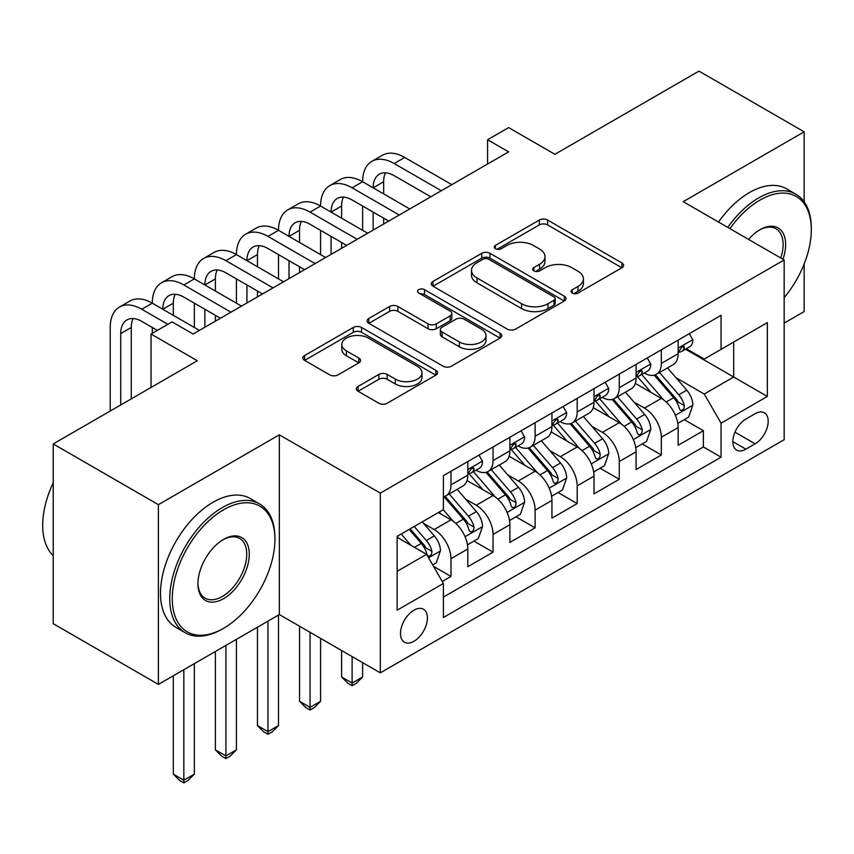 <?xml version="1.0" encoding="UTF-8"?>
<svg xmlns="http://www.w3.org/2000/svg" width="854" height="854" viewBox="0 0 854 854"><rect width="100%" height="100%" fill="white"/><g stroke="black" fill="none" stroke-linecap="round" stroke-linejoin="round"><path stroke-width="1.28" d="M572.255 293.061A4.089 2.359 0 0 0 578.041 293.061L621.915 267.729A5.839 3.373 0 0 0 623.623 265.338A5.839 3.373 0 0 0 621.915 262.957L547.585 220.044A5.839 3.373 0 0 0 539.322 220.044L495.448 245.376A4.089 2.359 0 0 0 494.252 247.041A4.089 2.359 0 0 0 495.448 248.717A4.089 2.359 0 0 0 501.234 248.717L506.913 245.44A18.692 10.792 0 0 1 533.334 245.44L539.536 249.016A18.692 10.792 0 0 1 545.001 256.638A18.692 10.792 0 0 1 539.536 264.27L533.857 267.548A4.089 2.359 0 0 0 532.661 269.213A4.089 2.359 0 0 0 533.857 270.889A4.089 2.359 0 0 0 539.632 270.889L545.311 267.612A18.692 10.792 0 0 1 571.742 267.612L577.934 271.188A18.692 10.792 0 0 1 583.41 278.81A18.692 10.792 0 0 1 577.934 286.442L572.255 289.719A4.089 2.359 0 0 0 571.059 291.385A4.089 2.359 0 0 0 572.255 293.061L572.255 289.719M413.955 641.279A19.034 10.995 120 0 0 426.392 624.509A19.034 10.995 120 0 0 423.477 609.254A19.034 10.995 120 0 0 413.955 610.194A19.034 10.995 120 0 0 401.519 626.975A19.034 10.995 120 0 0 404.444 642.229A19.034 10.995 120 0 0 413.955 641.279M358.05 386.456A5.839 3.373 0 0 0 356.331 388.837A5.839 3.373 0 0 0 358.05 391.217L378.898 403.259A5.839 3.373 0 0 0 387.161 403.259L435.882 375.13A5.839 3.373 0 0 0 437.59 372.739A5.839 3.373 0 0 0 435.882 370.358L361.552 327.445A5.839 3.373 0 0 0 353.3 327.445L304.568 355.574A5.839 3.373 0 0 0 302.86 357.965A5.839 3.373 0 0 0 304.568 360.345L329.761 374.885A5.839 3.373 0 0 0 338.024 374.885L358.872 362.854A5.839 3.373 0 0 0 360.58 360.463A5.839 3.373 0 0 0 358.872 358.082L346.382 350.866A15.618 9.02 0 0 1 341.803 344.493A15.618 9.02 0 0 1 351.453 336.156A15.618 9.02 0 0 1 368.469 338.12L417.403 366.366A15.618 9.02 0 0 1 421.983 372.739A15.618 9.02 0 0 1 412.333 381.076A15.618 9.02 0 0 1 395.317 379.123L387.161 374.415A5.839 3.373 0 0 0 378.898 374.415L358.05 386.456L358.05 391.217M804.148 201.811L804.148 131.836L698.978 71.117L554.886 154.296L508.61 127.588L487.581 139.725L508.61 151.873L193.1 334.031L172.06 321.894L151.03 334.031L151.03 387.47M158.385 504.661L158.385 684.396L279.333 614.57L279.333 434.825L158.385 504.661L53.215 443.941L197.306 360.751L151.03 334.031M279.333 434.825L380.308 493.121L784.164 259.958L784.164 439.693L380.308 672.856L380.308 493.121M804.148 131.836L683.2 201.661L784.164 259.958M507.319 329.11A5.839 3.373 0 0 0 515.581 329.11L564.313 300.982A5.839 3.373 0 0 0 566.021 298.601A5.839 3.373 0 0 0 564.313 296.21L489.982 253.307A5.839 3.373 0 0 0 481.72 253.307L432.989 281.436A5.839 3.373 0 0 0 431.281 283.816A5.839 3.373 0 0 0 432.989 286.207L507.319 329.11M420.381 293.936A4.089 2.359 0 0 1 424.523 294.513L424.523 289.655L500.092 333.284A5.839 3.373 0 0 1 501.81 335.675A5.839 3.373 0 0 1 500.092 338.056L451.371 366.185A5.839 3.373 0 0 1 443.109 366.185L368.779 323.271L368.779 318.51A5.839 3.373 0 0 0 367.071 320.89A5.839 3.373 0 0 0 368.779 323.271M368.779 318.51L389.637 306.469A5.839 3.373 0 0 1 397.889 306.469L428.035 323.869A5.839 3.373 0 0 0 436.298 323.869L450.133 315.884A5.839 3.373 0 0 0 451.841 313.503A5.839 3.373 0 0 0 450.133 311.112L418.748 292.997A4.089 2.359 0 0 1 417.553 291.331A4.089 2.359 0 0 1 420.072 289.143A4.089 2.359 0 0 1 424.523 289.655M158.385 684.396L53.215 623.676L53.215 443.941M784.164 323.111L804.148 311.571L804.148 264.025M442.255 581.467L450.976 576.429L433.522 566.351M423.584 523.459L434.152 529.555A23.795 13.739 60 0 1 450.976 558.697L467.811 548.983L467.811 566.714L493.046 552.143L473.906 541.094M465.654 499.174L476.222 505.269A23.795 13.739 60 0 1 493.046 534.412L509.881 524.698L509.881 542.429L535.116 527.857L515.976 516.809M507.724 474.877L518.293 480.983A23.795 13.739 60 0 1 535.116 510.126L551.94 500.412L551.94 518.143L577.187 503.572L558.046 492.512M549.795 450.592L560.363 456.687A23.795 13.739 60 0 1 577.187 485.841L594.01 476.126L594.01 493.847L619.257 479.275L600.116 468.227M591.865 426.306L602.422 432.402A23.795 13.739 60 0 1 619.257 461.544L636.081 451.83L636.081 469.561L661.327 454.99L661.327 437.259A23.795 13.739 -120 0 0 644.492 408.116L633.935 402.02M642.187 443.941L661.327 454.99M467.811 548.983A23.795 13.739 -120 0 0 450.976 519.84L438.358 512.549M509.881 524.698A23.795 13.739 -120 0 0 493.046 495.555L467.031 480.535M551.94 500.412A23.795 13.739 -120 0 0 535.116 471.259L509.101 456.239M594.01 476.126A23.795 13.739 -120 0 0 577.187 446.973L551.172 431.953M636.081 451.83A23.795 13.739 -120 0 0 619.257 422.687L593.242 407.668M755.139 413.699L745.884 419.047A18.446 10.643 120 0 0 733.832 435.294A18.446 10.643 120 0 0 736.66 450.079A18.446 10.643 120 0 0 745.884 449.161L755.139 443.824A18.446 10.643 120 0 0 767.191 427.566A18.446 10.643 120 0 0 764.362 412.792A18.446 10.643 120 0 0 755.139 413.699M397.131 571.326L426.584 554.331L443.407 583.474L443.407 617.485L721.064 457.178L721.064 423.168L704.23 394.025L676.005 377.724M443.407 583.474L397.131 610.194L397.131 536.355L443.407 509.635L443.407 475.635L721.064 315.329L721.064 349.339L767.34 322.62L767.34 396.459L721.064 423.168M475.998 470.159L476.222 470.287A23.795 13.739 60 0 0 488.114 471.472L504.949 461.758A23.795 13.739 -120 0 0 509.881 450.859L509.881 437.259M518.068 445.873L518.293 446.001A23.795 13.739 60 0 0 530.185 447.186L547.019 437.461A23.795 13.739 -120 0 0 551.94 426.573L551.94 412.973M560.139 421.588L560.363 421.716A23.795 13.739 60 0 0 572.255 422.89L589.089 413.176A23.795 13.739 -120 0 0 594.01 402.287L594.01 388.677M602.209 397.302L602.422 397.43A23.795 13.739 60 0 0 614.325 398.604L631.149 388.89A23.795 13.739 -120 0 0 636.081 377.991L636.081 364.391M443.407 597.074L703.397 446.973L703.397 430.704L678.151 445.276L678.151 427.544A23.795 13.739 -120 0 0 661.327 398.402L635.312 383.382M644.279 373.006L644.492 373.134A23.795 13.739 -120 0 0 656.395 374.319A23.795 13.739 -120 0 0 661.327 363.42L661.327 349.82M656.395 374.319L673.219 364.605A23.795 13.739 -120 0 0 678.151 353.705L678.151 340.106M450.976 471.259L450.976 484.869A23.795 13.739 60 0 1 446.055 495.758A23.795 13.739 60 0 1 443.407 496.718M446.055 495.758L462.879 486.043A23.795 13.739 -120 0 0 467.811 475.144L467.811 461.544M493.046 446.973L493.046 460.573A23.795 13.739 60 0 1 488.114 471.472M535.116 422.687L535.116 436.287A23.795 13.739 60 0 1 530.185 447.186M577.187 398.402L577.187 412.002A23.795 13.739 60 0 1 572.255 422.89M619.257 374.105L619.257 387.716A23.795 13.739 60 0 1 614.325 398.604M619.257 461.544L619.257 479.275M577.187 485.841L577.187 503.572M535.116 510.126L535.116 527.857M493.046 534.412L493.046 552.143M450.976 558.697L450.976 576.429M426.584 554.331L397.131 537.326M704.23 394.025L733.682 377.02L733.682 342.048L767.34 322.62M685.506 349.211L767.34 396.459M686.349 348.72L704.23 359.054L721.064 349.339M279.333 614.57L380.308 672.856M487.581 139.725L487.581 164.011M684.257 419.656L703.397 430.704M703.397 446.973L721.064 457.178M573.888 293.637L577.934 291.299A18.692 10.792 0 0 0 583.41 283.667L583.41 278.81M545.001 256.638L545.001 261.495A18.692 10.792 0 0 1 539.536 269.127L535.49 271.465M621.829 267.772L547.585 224.901A5.839 3.373 0 0 0 539.322 224.901L497.081 249.293M564.227 301.024L489.982 258.164A5.839 3.373 0 0 0 481.72 258.164L433.074 286.25M553.979 300.266A4.089 2.359 0 0 0 555.185 298.601A4.089 2.359 0 0 0 553.979 296.925L488.744 259.264A4.089 2.359 0 0 0 482.958 259.264L476.97 262.722A18.692 10.792 0 0 0 471.493 270.344A18.692 10.792 0 0 0 476.97 277.977L521.57 303.725A18.692 10.792 0 0 0 548.001 303.725L553.979 300.266L553.979 305.124A4.089 2.359 0 0 0 555.185 303.458L555.185 298.601M471.493 270.344L471.493 275.202A18.692 10.792 0 0 0 476.97 282.834L476.97 277.977M553.979 305.124L548.001 308.582A18.692 10.792 0 0 1 521.57 308.582L476.97 282.834M368.864 323.324L389.637 311.326L389.637 306.469M451.841 313.503L451.841 318.361A5.839 3.373 0 0 1 450.133 320.741L436.298 328.726A5.839 3.373 0 0 1 428.035 328.726L397.889 311.326A5.839 3.373 0 0 0 389.637 311.326M424.523 294.513L500.017 338.099M459.313 341.931A15.618 9.02 0 0 0 476.34 343.884A15.618 9.02 0 0 0 485.99 335.547A15.618 9.02 0 0 0 481.41 329.174L464.17 319.225A5.839 3.373 0 0 0 455.908 319.225L442.073 327.21A5.839 3.373 0 0 0 440.365 329.591A5.839 3.373 0 0 0 442.073 331.971L459.313 341.931L459.313 346.788A15.618 9.02 0 0 0 476.34 348.742A15.618 9.02 0 0 0 485.99 340.415L485.99 335.547M440.365 329.591L440.365 334.448A5.839 3.373 0 0 0 442.073 336.839L442.073 331.971M459.313 346.788L442.073 336.839M421.983 372.739L421.983 377.596A15.618 9.02 0 0 1 412.333 385.933A15.618 9.02 0 0 1 395.317 383.98L387.161 379.272A5.839 3.373 0 0 0 378.898 379.272L358.125 391.26M341.803 344.493L341.803 349.35A15.618 9.02 0 0 0 346.382 355.723L346.382 350.866M358.797 362.897L346.382 355.723M435.807 375.173L361.552 332.302A5.839 3.373 0 0 0 353.3 332.302L304.654 360.388M677.798 423.381L688.666 417.104L692.872 404.956A15.767 9.106 -120 0 0 686.733 390.15L667.518 367.903M663.665 399.939L641.696 374.5M651.164 392.53L638.408 377.767A37.779 21.809 -120 0 0 637.244 376.454M654.249 375.173L673.689 397.686A15.767 9.106 60 0 1 679.314 408.543L680.457 410.411L682.592 410.112L684.022 408.383L684.364 405.629A15.767 9.106 -120 0 0 678.738 394.772L659.523 372.515M655.392 374.81L676.283 398.989A8.028 4.633 60 0 1 678.311 402.138L684.364 405.629M689.295 333.668L692.872 339.86A15.767 9.106 60 0 1 689.616 346.841L681.62 351.453A15.767 9.106 -120 0 0 684.364 347.824L684.033 346.425L682.058 346.809L679.314 350.738A15.767 9.106 60 0 1 678.151 352.98M110.219 411.03L110.219 327.477A44.621 25.759 60 0 1 119.464 307.045L129.979 300.982A44.621 25.759 60 0 1 152.29 303.191A44.621 25.759 60 0 1 161.534 282.759L172.049 276.685A44.621 25.759 60 0 1 194.36 278.895A44.621 25.759 60 0 1 203.604 258.474L214.119 252.4A44.621 25.759 60 0 1 236.43 254.609A44.621 25.759 60 0 1 245.664 234.188L256.189 228.114A44.621 25.759 60 0 1 278.5 230.324A44.621 25.759 60 0 1 287.734 209.892L298.259 203.828A44.621 25.759 60 0 1 320.57 206.038A44.621 25.759 60 0 1 329.804 185.606L340.319 179.532A44.621 25.759 60 0 1 362.63 181.742A44.621 25.759 60 0 1 371.874 161.321L382.389 155.247A44.621 25.759 60 0 1 404.7 157.456L451.819 184.656M371.874 161.321A44.621 25.759 60 0 1 394.185 163.53L441.304 190.73M678.674 352.19L678.738 352.19A15.767 9.106 -120 0 0 681.62 351.453M430.79 196.804L394.185 175.678A29.751 17.176 -120 0 0 379.315 174.205A29.751 17.176 -120 0 0 373.155 187.816L383.67 181.742L383.67 193.89M385.528 172.828A29.751 17.176 -120 0 0 383.67 181.742M373.155 212.102L373.155 230.078M383.67 218.176L383.67 224.004M362.63 230.324L362.63 206.038M784.164 297.651A72.579 41.91 120 0 0 811.3 229.715A72.579 41.91 120 0 0 759.975 200.082A72.579 41.91 120 0 0 729.935 228.648M727.768 227.388A74.373 42.935 -60 0 1 758.715 197.893A74.373 42.935 -60 0 1 795.896 194.21A74.373 42.935 -60 0 1 811.3 228.264L811.3 229.715M748.563 239.398A36.295 20.955 -60 0 1 759.975 229.715L759.975 229.715A36.295 20.955 -60 0 1 782.958 259.253M718.513 222.051A74.373 42.935 -60 0 1 749.46 192.556A74.373 42.935 -60 0 1 786.641 188.873L795.896 194.21M780.759 257.983A34.502 19.92 120 0 0 775.966 228.733A34.502 19.92 120 0 0 759.334 230.089M222.339 629.014L223.599 628.288A72.579 41.91 120 0 0 274.924 539.397A72.579 41.91 120 0 0 223.599 509.763A72.579 41.91 120 0 0 172.273 598.654A72.579 41.91 120 0 0 223.599 628.288L222.339 629.014A74.373 42.935 -60 0 1 185.147 632.697A74.373 42.935 -60 0 1 173.746 573.109A74.373 42.935 -60 0 1 222.339 507.575A74.373 42.935 -60 0 1 259.52 503.892A74.373 42.935 -60 0 1 274.924 537.935L274.924 539.397M223.599 598.654A36.295 20.955 -60 0 1 197.936 583.837A36.295 20.955 -60 0 1 223.599 539.386L223.599 539.386A36.295 20.955 -60 0 1 249.261 554.203A36.295 20.955 -60 0 1 223.599 598.654M197.947 583.101A34.502 19.92 120 0 0 205.077 598.174A34.502 19.92 120 0 0 222.339 596.466A34.502 19.92 120 0 0 244.874 566.063A34.502 19.92 120 0 0 239.59 538.415A34.502 19.92 120 0 0 222.958 539.771M185.147 632.697L175.892 627.359A74.373 42.935 -60 0 1 164.491 567.761A74.373 42.935 -60 0 1 213.084 502.227A74.373 42.935 -60 0 1 250.265 498.544L259.52 503.892M53.215 555.666A74.373 42.935 -60 0 1 53.215 482.798M635.728 447.667L646.595 441.39L650.801 429.242A15.767 9.106 -120 0 0 644.663 414.436L625.448 392.189M621.595 424.224L599.625 398.786M609.094 416.816L596.338 402.053A37.779 21.809 -120 0 0 595.174 400.739M612.179 399.458L631.629 421.972A15.767 9.106 60 0 1 637.244 432.829L638.397 434.697L640.521 434.398L641.952 432.668L642.293 429.914A15.767 9.106 -120 0 0 636.668 419.058L617.453 396.8M613.321 399.096L634.212 423.274A8.028 4.633 60 0 1 636.241 426.424L642.293 429.914M593.658 471.952L604.536 465.676L608.731 453.527A15.767 9.106 -120 0 0 602.593 438.732L583.378 416.474M579.524 448.51L557.555 423.082M567.024 441.112L554.267 426.349A37.779 21.809 -120 0 0 553.104 425.025M570.109 423.744L589.559 446.258A15.767 9.106 60 0 1 595.174 457.114L596.327 458.993L598.451 458.683L599.882 456.954L600.223 454.2A15.767 9.106 -120 0 0 594.608 443.343L575.382 421.086M571.262 423.381L592.142 447.571A8.028 4.633 60 0 1 594.17 450.709L600.223 454.2M352.115 656.587L352.115 683.061L362.63 676.987L362.63 662.661M362.63 676.987L356.321 683.307L352.115 685.73L347.909 683.307L341.6 676.987L341.6 650.513M341.6 676.987L352.115 683.061L352.115 685.73M551.588 496.238L562.466 489.961L566.672 477.824A15.767 9.106 -120 0 0 560.523 463.017L541.308 440.76M537.454 472.806L515.485 447.368M524.954 465.398L512.208 450.634A37.779 21.809 -120 0 0 511.034 449.321M528.05 448.04L547.489 470.543A15.767 9.106 60 0 1 553.104 481.41L554.257 483.279L556.381 482.98L557.811 481.24L558.153 478.496A15.767 9.106 -120 0 0 552.538 467.629L533.312 445.382M529.192 447.667L550.083 471.856A8.028 4.633 60 0 1 552.1 474.995L558.153 478.496M310.045 632.291L310.045 707.347L320.57 701.283L320.57 638.365M320.57 701.283L314.251 707.592L310.045 710.026L305.839 707.592L299.53 701.283L299.53 626.228M299.53 701.283L310.045 707.347L310.045 710.026M509.518 520.534L520.396 514.257L524.602 502.109A15.767 9.106 -120 0 0 518.463 487.303L499.238 465.056M495.384 497.092L473.415 471.654M482.884 489.684L470.138 474.92A37.779 21.809 -120 0 0 468.963 473.607M485.979 472.326L505.419 494.84A15.767 9.106 60 0 1 511.034 505.696L512.186 507.564L514.311 507.265L515.741 505.536L516.083 502.782A15.767 9.106 -120 0 0 510.468 491.925L491.242 469.668M487.122 471.963L508.013 496.142A8.028 4.633 60 0 1 510.03 499.291L516.083 502.782M267.975 621.125L267.975 731.643L278.5 725.569L278.5 615.051M278.5 725.569L272.191 731.878L267.975 734.312L263.769 731.878L257.46 725.569L257.46 627.199M257.46 725.569L267.975 731.643L267.975 734.312M647.236 357.954L650.801 364.146A15.767 9.106 60 0 1 647.545 371.127L639.55 375.739A15.767 9.106 -120 0 0 642.293 372.109L641.962 370.711L639.988 371.106L637.244 375.023A15.767 9.106 60 0 1 636.081 377.265M329.804 185.606A44.621 25.759 60 0 1 352.115 187.816L362.63 181.742L409.749 208.952M352.115 187.816L399.234 215.016M636.614 376.475L636.668 376.475A15.767 9.106 -120 0 0 639.55 375.739M388.719 221.09L352.115 199.964A29.751 17.176 -120 0 0 337.245 198.491A29.751 17.176 -120 0 0 331.085 212.102L341.6 206.038L341.6 218.176M343.468 197.114A29.751 17.176 -120 0 0 341.6 206.038M331.085 236.398L331.085 254.364M341.6 242.472L341.6 248.3M320.57 254.609L320.57 230.324M605.166 382.25L608.731 388.442A15.767 9.106 60 0 1 605.475 395.413L597.48 400.024A15.767 9.106 -120 0 0 600.223 396.395L599.892 394.996L597.917 395.391L595.174 399.309A15.767 9.106 60 0 1 594.01 401.551M287.734 209.892A44.621 25.759 60 0 1 310.045 212.102L320.57 206.038L367.679 233.238M310.045 212.102L357.164 239.312M594.544 400.772L594.608 400.772A15.767 9.106 -120 0 0 597.48 400.024M346.649 245.386L310.045 224.25A29.751 17.176 -120 0 0 295.174 222.777A29.751 17.176 -120 0 0 289.015 236.398L299.53 230.324L299.53 242.472M301.398 221.41A29.751 17.176 -120 0 0 299.53 230.324M289.015 260.683L289.015 278.66M299.53 266.758L299.53 272.586M278.5 278.895L278.5 254.609M563.096 406.536L566.672 412.728A15.767 9.106 60 0 1 563.405 419.698L555.41 424.321A15.767 9.106 -120 0 0 558.153 420.68L557.822 419.282L555.858 419.677L553.104 423.605A15.767 9.106 60 0 1 551.94 425.847M245.664 234.188A44.621 25.759 60 0 1 267.975 236.398L278.5 230.324L325.609 257.524M267.975 236.398L315.094 263.598M552.474 425.057L552.538 425.057A15.767 9.106 -120 0 0 555.41 424.321M304.579 269.672L267.975 248.535A29.751 17.176 -120 0 0 253.104 247.062A29.751 17.176 -120 0 0 246.945 260.683L257.46 254.609L257.46 266.758M259.328 245.696A29.751 17.176 -120 0 0 257.46 254.609M246.945 284.969L246.945 302.946M257.46 291.043L257.46 296.872M236.43 303.191L236.43 278.895M521.025 430.822L524.602 437.013A15.767 9.106 60 0 1 521.335 443.995L513.339 448.606A15.767 9.106 -120 0 0 516.083 444.977L515.752 443.578L513.788 443.963L511.034 447.891A15.767 9.106 60 0 1 509.881 450.133M203.604 258.474A44.621 25.759 60 0 1 225.915 260.683L236.43 254.609L283.549 281.809M225.915 260.683L273.024 287.883M510.404 449.343L510.468 449.343A15.767 9.106 -120 0 0 513.339 448.606M262.509 293.957L225.915 272.832A29.751 17.176 -120 0 0 211.034 271.358A29.751 17.176 -120 0 0 204.875 284.969L215.389 278.895L215.389 291.043M217.258 269.981A29.751 17.176 -120 0 0 215.389 278.895M204.875 309.255L204.875 327.231M215.389 315.329L215.389 321.157M194.36 327.477L194.36 303.191M467.458 544.82L478.325 538.543L482.531 526.395A15.767 9.106 -120 0 0 476.393 511.589L457.168 489.342M453.314 521.378L443.258 509.731M440.813 513.969L439.18 512.08M443.909 496.612L463.348 519.125A15.767 9.106 60 0 1 468.974 529.982L470.116 531.85L472.251 531.551L473.671 529.822L474.013 527.067A15.767 9.106 -120 0 0 468.398 516.211L449.172 493.954M445.051 496.249L465.942 520.428A8.028 4.633 60 0 1 467.96 523.577L474.013 527.067M225.915 645.41L225.915 755.929L236.43 749.855L236.43 639.336M236.43 749.855L230.121 756.174L225.915 758.598L221.698 756.174L215.389 749.855L215.389 651.485M215.389 749.855L225.915 755.929L225.915 758.598M478.955 455.107L482.531 461.299A15.767 9.106 60 0 1 479.265 468.28L471.269 472.892A15.767 9.106 -120 0 0 474.013 469.262L473.682 467.864L471.718 468.259L468.974 472.177A15.767 9.106 60 0 1 467.811 474.418M161.534 282.759A44.621 25.759 60 0 1 183.845 284.969L194.36 278.895L241.479 306.106M183.845 284.969L230.954 312.169M468.334 473.628L468.398 473.628A15.767 9.106 -120 0 0 471.269 472.892M220.439 318.243L183.845 297.117A29.751 17.176 -120 0 0 168.964 295.644A29.751 17.176 -120 0 0 162.804 309.255L173.319 303.191L173.319 315.329M175.187 294.267A29.751 17.176 -120 0 0 173.319 303.191M152.29 333.306L152.29 327.477M432.679 564.9L436.255 562.829L440.461 550.681A15.767 9.106 -120 0 0 434.323 535.885L422.218 521.869M410.923 545.29L401.188 534.017M398.743 538.266L397.131 536.387M409.173 529.405L421.278 543.411A15.767 9.106 60 0 1 426.904 554.267L428.046 556.146L430.181 555.837L431.601 554.107L431.953 551.353A15.767 9.106 -120 0 0 426.327 540.497L414.222 526.48M410.155 528.839L423.872 544.724A8.028 4.633 60 0 1 425.9 547.862L431.953 551.353M183.845 669.696L183.845 780.214L194.36 774.14L194.36 663.633M194.36 774.14L188.051 780.46L183.845 782.883L179.639 780.46L173.319 774.14L173.319 675.77M173.319 774.14L183.845 780.214L183.845 782.883M119.464 307.045A44.621 25.759 60 0 1 141.775 309.255L152.29 303.191L199.409 330.391M141.775 309.255L167.854 324.317M157.339 330.391L141.775 321.403A29.751 17.176 -120 0 0 126.894 319.93A29.751 17.176 -120 0 0 120.734 333.551L120.734 404.956M133.117 318.563A29.751 17.176 -120 0 0 131.26 327.477L131.26 398.882M434.152 529.555L450.976 519.84M476.222 505.269L493.046 495.555M518.293 480.983L535.116 471.259M560.363 456.687L577.187 446.973M602.422 432.402L619.257 422.687M644.492 408.116L661.327 398.402M661.327 363.42L678.151 353.705M450.976 484.869L467.811 475.144M493.046 460.573L509.881 450.859M535.116 436.287L551.94 426.573M577.187 412.002L594.01 402.287M619.257 387.716L636.081 377.991M661.327 437.259L678.151 427.544M734.963 432.167L755.139 443.824M732.839 441.635L745.884 449.161M577.934 291.299L577.934 286.442M533.857 270.889L533.857 267.548M539.536 269.127L539.536 264.27M495.448 248.717L495.448 245.376M539.322 224.901L539.322 220.044M547.585 224.901L547.585 220.044M621.915 267.729L621.915 262.957M432.989 286.207L432.989 281.436M481.72 258.164L481.72 253.307M489.982 258.164L489.982 253.307M564.313 300.982L564.313 296.21M521.57 308.582L521.57 303.725M548.001 308.582L548.001 303.725M397.889 311.326L397.889 306.469M428.035 328.726L428.035 323.869M436.298 328.726L436.298 323.869M450.133 320.741L450.133 315.884M500.092 338.056L500.092 333.284M378.898 379.272L378.898 374.415M387.161 379.272L387.161 374.415M395.317 383.98L395.317 379.123M358.872 362.854L358.872 358.082M304.568 360.345L304.568 355.574M353.3 332.302L353.3 327.445M361.552 332.302L361.552 327.445M435.882 375.13L435.882 370.358M675.397 415.29L692.775 405.255M678.738 394.772L686.733 390.15M666.173 402.02L673.689 397.686M692.775 339.678L678.151 348.122M404.7 157.456L394.185 163.53M682.325 346.649L684.364 347.824M633.326 439.586L650.705 429.551M636.668 419.058L644.663 414.436M624.103 426.306L631.629 421.972M591.256 463.871L608.635 453.837M594.608 443.343L602.593 438.732M582.033 450.602L589.559 446.258M549.186 488.157L566.565 478.123M552.538 467.629L560.523 463.017M539.963 474.888L547.489 470.543M507.116 512.443L524.495 502.408M510.468 491.925L518.463 487.303M497.893 499.174L505.419 494.84M650.705 363.964L636.081 372.408M640.254 370.935L642.293 372.109M608.635 388.26L594.01 396.694M598.184 395.221L600.223 396.395M566.565 412.546L551.94 420.99M556.125 419.506L558.153 420.68M524.495 436.832L509.881 445.276M514.055 443.802L516.083 444.977M465.046 536.739L482.425 526.704M468.398 516.211L476.393 511.589M455.833 523.459L463.348 519.125M482.425 461.117L467.811 469.561M471.984 468.088L474.013 469.262M428.58 557.79L440.354 550.99M426.327 540.497L434.323 535.885M414.478 547.339L421.278 543.411M131.26 327.477L120.734 333.551"/></g></svg>
